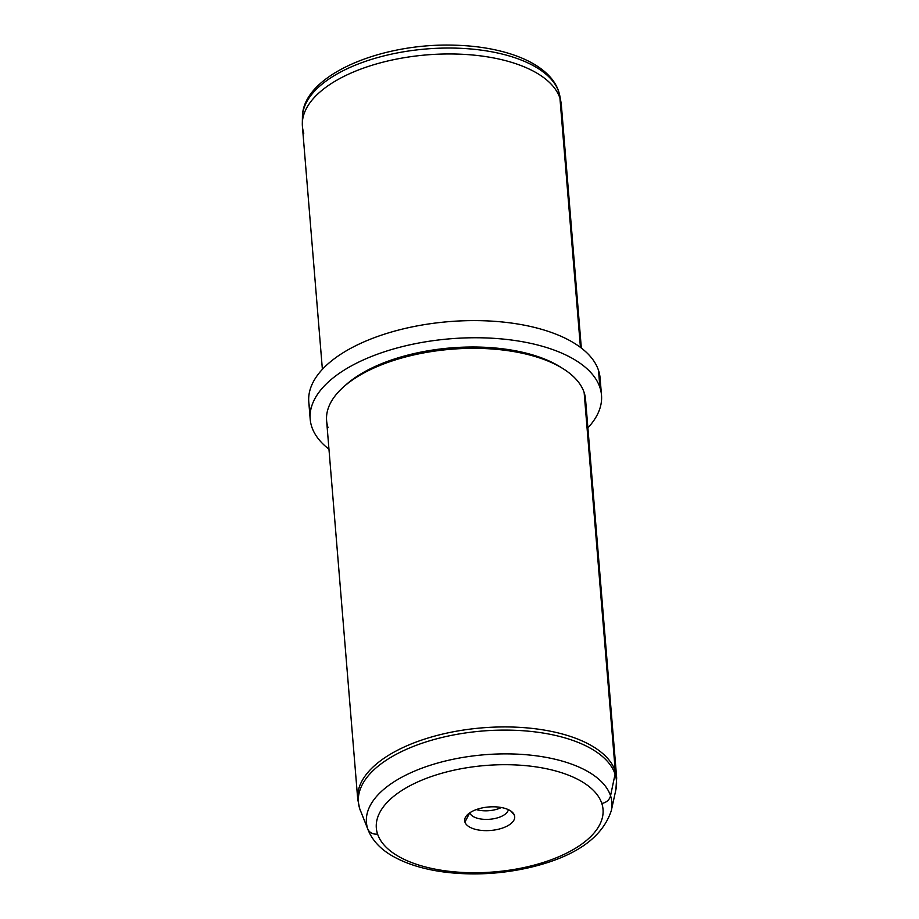 <?xml version="1.0" encoding="UTF-8"?>
<svg xmlns="http://www.w3.org/2000/svg" width="919" height="919" viewBox="0 0 919 919"><rect width="100%" height="100%" fill="white"/><g stroke="black" fill="none" stroke-linecap="round" stroke-linejoin="round"><path stroke-width="1.38" d="M322.385 369.346L302.408 126.305A129.912 60.987 -4.7 0 1 419.489 55.588A129.912 60.987 -4.7 0 1 559.935 98.149L580.429 347.371L559.935 98.149L558.821 92.015L559.935 98.149A129.912 60.987 175.3 0 1 560.981 102.204L559.855 96.047A129.292 60.7 175.3 0 0 558.821 92.015A6.49 5.698 -18.4 0 0 558.649 91.337A6.49 5.698 161.6 0 1 558.821 92.015A129.292 60.7 175.3 0 0 422.028 49.35A129.292 60.7 175.3 0 0 302.42 117.218A129.292 60.7 175.3 0 0 302.535 120.332A129.292 60.7 -4.7 0 1 302.42 117.218A129.292 60.7 -4.7 0 1 422.028 49.35A129.292 60.7 -4.7 0 1 558.821 92.015A129.292 60.7 -4.7 0 1 559.855 96.047L558.649 91.337C549.505 63.698 506.323 46.57 454.928 45.203C380.581 42.619 302.156 75.45 302.42 117.218L302.317 123.468A129.912 60.987 175.3 0 0 303.821 133.175M581.336 348.06L561.36 105.019A129.912 60.987 -4.7 0 0 559.935 98.149A129.912 60.987 175.3 0 0 422.499 55.278A129.912 60.987 175.3 0 0 302.317 123.468M310.185 419.144A146.155 68.615 175.3 0 0 311.782 426.875A146.155 68.615 -4.7 0 1 433.642 340.604A146.155 68.615 -4.7 0 1 599.912 387.473A146.155 68.615 -4.7 0 1 587.896 427.852A146.155 68.615 175.3 0 0 601.508 395.204A146.155 68.615 175.3 0 0 599.912 387.473L598.499 370.323L599.912 387.473A146.155 68.615 175.3 0 0 441.913 339.593A146.155 68.615 175.3 0 0 310.185 419.144L308.784 402.005A146.155 68.615 -4.7 0 1 440.5 322.443A146.155 68.615 -4.7 0 1 598.499 370.323A146.155 68.615 175.3 0 0 432.229 323.454A146.155 68.615 175.3 0 0 310.369 409.725M311.782 426.875A146.155 68.615 175.3 0 0 328.945 449.15A146.155 68.615 -4.7 0 1 311.782 426.875M598.499 370.323A146.155 68.615 -4.7 0 1 600.096 378.054L601.508 395.204M561.601 367.784A126.661 59.459 175.3 0 0 345.084 385.589M359.157 806.147A12.992 11.396 -18.4 0 0 359.639 808.513A12.992 11.396 -18.4 0 0 359.834 809.053A129.464 60.78 175.3 0 0 360.443 810.73A129.464 60.78 -4.7 0 1 359.834 809.053L367.772 828.961A9.741 8.547 -18.4 0 0 377.571 834.05A113.738 53.394 175.3 0 0 506.966 870.523A113.738 53.394 175.3 0 0 601.796 803.39A9.741 8.547 -18.4 0 0 610.549 795.774A123.146 57.817 175.3 0 0 470.448 756.28A123.146 57.817 175.3 0 0 367.772 828.961A123.146 57.817 175.3 0 0 368.358 830.569A123.146 57.817 -4.7 0 1 367.772 828.961A123.146 57.817 -4.7 0 1 470.448 756.28A123.146 57.817 -4.7 0 1 610.549 795.774A9.741 8.547 161.6 0 1 601.796 803.39A113.738 53.394 175.3 0 0 472.4 766.917A113.738 53.394 175.3 0 0 377.571 834.05A9.741 8.547 161.6 0 1 367.772 828.961L359.834 809.053A129.464 60.78 -4.7 0 1 467.782 732.627A129.464 60.78 -4.7 0 1 615.075 774.143A12.992 11.396 -18.4 0 0 615.27 771.121A129.912 60.987 -4.7 0 1 616.683 777.991A129.912 60.987 175.3 0 0 615.27 771.121L584.139 392.516L615.27 771.121A129.912 60.987 175.3 0 0 474.824 728.56A129.912 60.987 175.3 0 0 357.732 799.277L326.613 420.672A129.912 60.987 -4.7 0 1 443.693 349.955A129.912 60.987 -4.7 0 1 584.139 392.516A129.912 60.987 175.3 0 0 563.083 368.703A129.912 60.987 175.3 0 0 343.775 386.727A129.912 60.987 175.3 0 0 328.026 427.542M343.775 386.727L346.348 384.452A126.661 59.459 -4.7 0 1 560.176 366.876L563.083 368.703M610.549 795.774A123.146 57.817 -4.7 0 1 611.319 810.592A123.146 57.817 175.3 0 0 610.549 795.774L615.075 774.143L610.549 795.774M501.36 807.514A19.483 9.144 -4.7 0 1 476.329 809.57A19.483 9.144 175.3 0 0 501.36 807.514M584.139 392.516A129.912 60.987 -4.7 0 1 585.552 399.386L616.683 777.991L615.879 789.731A129.464 60.78 175.3 0 0 615.075 774.143A129.464 60.78 -4.7 0 1 615.879 789.731L611.319 810.592C602.29 837.956 574.834 856.99 528.942 867.708C500.74 874.049 472.734 875.52 444.934 872.131C425.072 869.569 408.231 864.561 394.423 857.105C381.695 850.27 373.011 841.425 368.358 830.569L359.639 808.513A12.992 11.396 161.6 0 0 359.834 809.053A129.464 60.78 175.3 0 1 467.782 732.627A129.464 60.78 175.3 0 1 615.075 774.143A12.992 11.396 161.6 0 0 615.27 771.121A129.912 60.987 -4.7 0 0 474.824 728.56A129.912 60.987 -4.7 0 0 357.732 799.277L359.639 808.513M601.796 803.39A113.738 53.394 -4.7 0 1 506.966 870.523A113.738 53.394 -4.7 0 1 377.571 834.05A113.738 53.394 -4.7 0 1 472.4 766.917A113.738 53.394 -4.7 0 1 601.796 803.39M514.433 815.337A25.112 11.786 175.3 0 0 485.864 807.284A25.112 11.786 175.3 0 0 464.934 822.103A25.112 11.786 175.3 0 0 493.503 830.156A25.112 11.786 175.3 0 0 514.433 815.337A25.112 11.786 -4.7 0 1 493.503 830.156A25.112 11.786 -4.7 0 1 464.934 822.103L469.724 812.856L464.934 822.103A25.112 11.786 -4.7 0 1 465.565 817.071A25.112 11.786 -4.7 0 1 488.713 806.974A25.112 11.786 -4.7 0 1 513.204 813.154A25.112 11.786 -4.7 0 1 514.433 815.337L511.217 811.305L514.433 815.337M508.356 809.65A19.483 9.144 -4.7 0 1 489.724 819.266A19.483 9.144 -4.7 0 1 469.781 812.821A19.483 9.144 175.3 0 0 489.724 819.266A19.483 9.144 175.3 0 0 508.356 809.65"/></g></svg>
